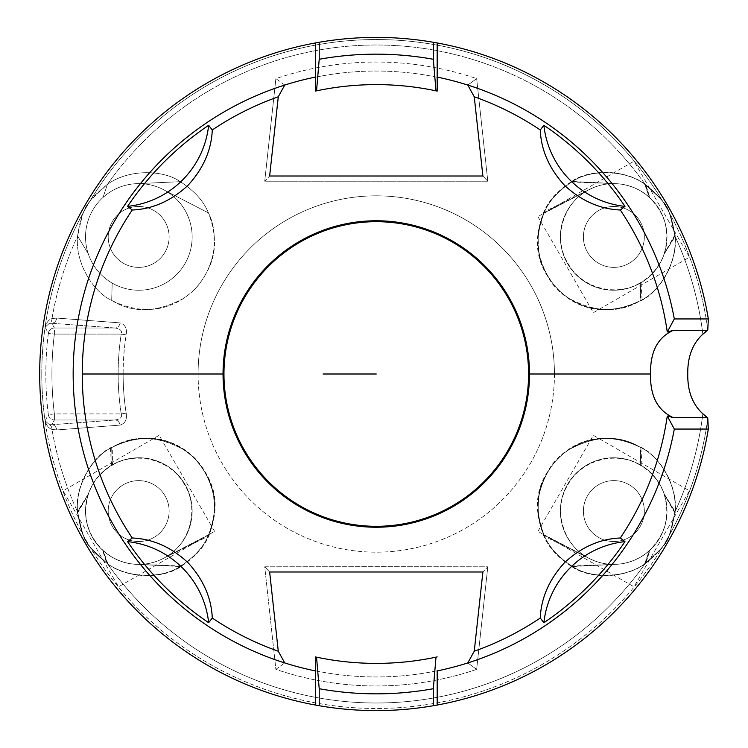 <?xml version="1.0" encoding="UTF-8"?>
<svg xmlns="http://www.w3.org/2000/svg" width="748" height="748" viewBox="0 0 748 748"><rect width="100%" height="100%" fill="white"/><g stroke="black" fill="none" stroke-linecap="round" stroke-linejoin="round"><path stroke-width="0.56" stroke-dasharray="3.74 2.81" d="M554.446 374A178.174 178.174 0 0 1 376.263 552.174A178.174 178.174 0 0 1 198.089 374A178.174 178.174 0 0 1 376.263 195.826A178.174 178.174 0 0 1 554.446 374A178.174 178.174 0 0 1 376.263 552.174A178.174 178.174 0 0 1 198.089 374L123.121 374A253.142 253.142 0 0 0 126.169 413.139C127.282 419.366 125.253 423.359 120.082 425.107L56.745 429.941L51.977 429.408A328.989 328.989 0 0 0 77.596 511.95C74.856 484.863 93.584 455.803 111.686 447.613C132.807 434.644 156.631 435.243 183.138 449.398C199.024 459.721 209.169 475.186 213.573 495.793C215.452 511.539 213.75 524.638 208.468 535.082C203.662 546.919 194.256 557.344 180.221 566.33C164.364 577.765 129.834 579.728 107.46 563.683A328.989 328.989 0 0 0 645.075 563.683C622.701 579.728 588.171 577.765 572.314 566.33C558.279 557.344 548.864 546.919 544.067 535.082C538.784 524.638 537.083 511.539 538.962 495.793C543.366 475.186 553.511 459.721 569.396 449.398C595.904 435.243 619.727 434.644 640.849 447.613C658.951 455.803 677.669 484.863 674.939 511.95A328.989 328.989 0 0 0 702.84 413.794A328.989 328.989 0 0 1 674.939 511.95C672.63 526.957 669.759 536.494 666.328 540.552C669.759 536.494 672.63 526.957 674.939 511.95C677.669 484.863 658.951 455.803 640.849 447.613C619.727 434.644 595.904 435.243 569.396 449.398C554.259 459.066 544.235 473.858 539.327 493.764C536.914 510.454 538.495 524.226 544.067 535.082C548.864 546.919 558.279 557.344 572.314 566.33C588.171 577.765 622.701 579.728 645.075 563.683A328.989 328.989 0 0 1 107.46 563.683C95.613 554.184 88.788 546.919 86.964 541.879C88.788 546.919 95.613 554.184 107.46 563.683L103.028 550.556A53.304 53.304 0 0 0 182.886 541.113A53.304 53.304 0 0 0 162.522 463.321A53.304 53.304 0 0 0 103.028 550.556A53.304 53.304 0 0 0 185.008 484.424A53.304 53.304 0 0 0 88.273 494.204A53.304 53.304 0 0 1 162.522 463.321A53.304 53.304 0 0 1 182.886 541.113A53.304 53.304 0 0 1 88.273 494.204A53.304 53.304 0 0 0 103.028 550.556L107.46 563.683L103.028 550.556A53.304 53.304 0 0 0 185.008 484.424A53.304 53.304 0 0 0 88.273 494.204A53.304 53.304 0 0 0 103.028 550.556A53.304 53.304 0 0 1 88.273 494.204L77.596 511.95A328.989 328.989 0 0 1 51.977 429.408C48.901 428.511 46.6 425.659 45.076 420.862A334.487 334.487 0 0 0 665.935 541.243L665.935 541.243A334.487 334.487 0 0 1 45.086 327.147L49.349 323.379L51.827 323.276A6.096 4.984 -85.7 0 0 56.745 318.059L120.082 322.893C125.253 324.651 127.282 328.634 126.169 334.861A253.142 253.142 0 0 0 123.121 374L198.089 374A178.174 178.174 0 0 1 376.263 195.826A178.174 178.174 0 0 1 554.446 374L687.749 374L554.446 374M476.654 669.366A311.963 311.963 0 0 1 275.881 669.366L264.727 566.788L382.378 566.694L487.799 566.788L476.654 669.366A311.963 311.963 0 0 1 275.881 669.366L284.745 662.943L275.881 669.366L264.727 566.788L382.378 566.694L487.799 566.788L482.89 571.996L487.799 566.788L476.654 669.366L467.781 662.943L476.654 669.366M315.347 670.909A303.09 303.09 0 0 0 315.478 670.937L315.347 670.769A302.959 302.959 0 0 0 437.187 670.769L437.056 670.937A303.09 303.09 0 0 0 437.187 670.909A303.09 303.09 0 0 1 437.056 670.937L437.187 670.769A302.959 302.959 0 0 1 315.347 670.769L315.478 705.065A336.6 336.6 0 0 1 315.347 705.037A336.6 336.6 0 0 0 315.478 705.065A336.6 336.6 0 0 0 437.056 705.065L437.056 670.937L437.056 705.065A336.6 336.6 0 0 0 437.187 705.037A336.6 336.6 0 0 1 437.056 705.065A336.6 336.6 0 0 1 315.478 705.065L315.478 670.937A303.09 303.09 0 0 1 315.347 670.909M284.745 85.057L275.881 78.633A311.963 311.963 0 0 1 476.654 78.633L467.781 85.057L476.654 78.633L487.799 181.212L264.727 181.212L269.645 176.004L264.727 181.212L275.881 78.633L264.727 181.212L487.799 181.212L476.654 78.633A311.963 311.963 0 0 0 275.881 78.633L284.745 85.057M437.187 77.091A303.09 303.09 0 0 0 437.056 77.063L437.187 77.231A302.959 302.959 0 0 0 315.347 77.231L315.478 77.063A303.09 303.09 0 0 0 315.347 77.091A303.09 303.09 0 0 1 315.478 77.063L315.347 77.231A302.959 302.959 0 0 1 437.187 77.231L437.056 42.935A336.6 336.6 0 0 1 437.187 42.963A336.6 336.6 0 0 0 437.056 42.935A336.6 336.6 0 0 0 315.478 42.935L315.478 77.063L315.478 42.935A336.6 336.6 0 0 0 315.347 42.963A336.6 336.6 0 0 1 315.478 42.935A336.6 336.6 0 0 1 437.056 42.935L437.056 77.063A303.09 303.09 0 0 1 437.187 77.091M702.84 334.206A328.989 328.989 0 0 0 674.939 236.05C677.669 263.137 658.951 292.197 640.849 300.387C619.727 313.356 595.904 312.757 569.396 298.602C553.511 288.279 543.366 272.814 538.962 252.207C537.083 236.462 538.784 223.362 544.067 212.918C548.864 201.081 558.279 190.656 572.314 181.671C588.171 170.235 622.701 168.272 645.075 184.317A328.989 328.989 0 0 0 107.46 184.317C129.834 168.272 164.364 170.235 180.221 181.671C194.256 190.656 203.662 201.081 208.468 212.918C213.75 223.362 215.452 236.462 213.573 252.207C209.169 272.814 199.024 288.279 183.138 298.602C156.631 312.757 132.807 313.356 111.686 300.387C93.584 292.197 74.856 263.137 77.596 236.05A328.989 328.989 0 0 0 51.977 318.592L56.745 318.059L51.977 318.592A6.096 4.778 72.1 0 1 49.349 323.379L51.827 323.276L54.389 328.007A6.096 6.078 -28.7 0 0 48.349 333.337L45.076 327.147L49.349 323.379A6.096 4.778 -107.9 0 0 51.977 318.592C48.901 319.49 46.6 322.341 45.076 327.147C46.6 322.341 48.901 319.49 51.977 318.592A328.989 328.989 0 0 1 77.596 236.05C79.877 221.137 82.719 211.656 86.114 207.607C82.719 211.656 79.877 221.137 77.596 236.05C74.856 263.137 93.584 292.197 111.686 300.387C132.807 313.356 156.631 312.757 183.138 298.602C198.267 288.934 208.29 274.142 213.208 254.236C215.62 237.546 214.04 223.774 208.468 212.918C203.662 201.081 194.256 190.656 180.221 181.671C164.364 170.235 129.834 168.272 107.46 184.317A328.989 328.989 0 0 1 645.075 184.317C656.912 193.816 663.747 201.081 665.57 206.121C663.747 201.081 656.912 193.816 645.075 184.317L649.507 197.444A53.304 53.304 0 0 0 567.526 263.577A53.304 53.304 0 0 0 640.344 283.09A53.304 53.304 0 0 1 561.935 249.682A53.304 53.304 0 0 1 615.828 183.662A53.304 53.304 0 0 1 664.261 253.796A53.304 53.304 0 0 0 587.04 190.759A53.304 53.304 0 0 0 567.526 263.577A53.304 53.304 0 0 0 664.261 253.796A53.304 53.304 0 0 0 649.507 197.444A53.304 53.304 0 0 1 664.261 253.796A53.304 53.304 0 0 0 615.828 183.662A53.304 53.304 0 0 0 561.935 249.682A53.304 53.304 0 0 0 664.261 253.796A53.304 53.304 0 0 1 640.344 283.09A53.304 53.304 0 0 0 664.261 253.796L674.939 236.05A328.989 328.989 0 0 1 702.84 334.206M482.89 176.004L487.799 181.212L482.89 176.004M86.964 206.121C88.788 201.081 95.613 193.816 107.46 184.317L103.028 197.444A53.304 53.304 0 0 0 110.928 282.333A53.304 53.304 0 0 0 190.244 251.057A53.304 53.304 0 0 0 103.028 197.444A53.304 53.304 0 0 0 112.191 283.09A53.304 53.304 0 0 0 185.008 263.577A53.304 53.304 0 0 0 138.071 183.625A53.304 53.304 0 0 1 190.244 251.057A53.304 53.304 0 0 1 110.928 282.333A53.304 53.304 0 0 1 138.071 183.625A53.304 53.304 0 0 0 103.028 197.444A53.304 53.304 0 0 1 138.071 183.625L180.221 181.671L138.071 183.625A53.304 53.304 0 0 1 165.495 190.759L208.468 212.918L165.495 190.759A53.304 53.304 0 0 1 185.008 263.577A53.304 53.304 0 0 1 112.191 283.09L111.686 300.387L112.191 283.09A53.304 53.304 0 0 1 88.273 253.796L77.596 236.05L88.273 253.796A53.304 53.304 0 0 1 103.028 197.444L107.46 184.317C95.613 193.816 88.788 201.081 86.964 206.121M665.944 206.775A334.487 334.487 0 0 0 45.086 327.147A334.487 334.487 0 0 1 707.795 329.634A334.487 334.487 0 0 0 665.944 206.775M664.261 253.796L674.939 236.05C677.669 263.137 658.951 292.197 640.849 300.387C595.801 322.846 564.244 298.48 552.576 283.23C540.869 266.251 531.323 247.008 544.067 212.918C548.864 201.081 558.279 190.656 572.314 181.671C588.171 170.235 622.701 168.272 645.075 184.317C669.778 207.233 667.506 203.456 674.939 236.05C672.658 221.137 669.815 211.656 666.421 207.607C669.815 211.656 672.658 221.137 674.939 236.05L664.261 253.796A53.304 53.304 0 0 1 640.344 283.09L640.849 300.387L640.344 283.09A53.304 53.304 0 0 1 567.526 263.577A53.304 53.304 0 0 1 587.04 190.759L544.067 212.918L587.04 190.759A53.304 53.304 0 0 1 614.463 183.625L572.314 181.671L614.463 183.625A53.304 53.304 0 0 1 649.507 197.444A53.304 53.304 0 0 0 567.526 263.577A53.304 53.304 0 0 0 640.344 283.09L640.849 300.387C619.727 313.356 595.904 312.757 569.396 298.602C554.268 288.934 544.235 274.142 539.327 254.236C536.914 237.546 538.495 223.774 544.067 212.918C548.864 201.081 558.279 190.656 572.314 181.671C588.171 170.235 622.701 168.272 645.075 184.317C669.778 207.233 667.506 203.456 674.939 236.05C677.669 263.137 658.951 292.197 640.849 300.387C595.801 322.846 564.244 298.48 552.576 283.23C540.869 266.251 531.323 247.008 544.067 212.918L587.04 190.759L544.067 212.918C548.864 201.081 558.279 190.656 572.314 181.671L614.463 183.625L572.314 181.671C588.171 170.235 622.701 168.272 645.075 184.317L649.507 197.444L645.075 184.317C669.778 207.233 667.506 203.456 674.939 236.05L664.261 253.796A53.304 53.304 0 0 0 649.507 197.444A53.304 53.304 0 0 1 664.261 253.796L674.939 236.05C677.669 263.137 658.951 292.197 640.849 300.387L640.344 283.09A53.304 53.304 0 0 0 664.261 253.796A53.304 53.304 0 0 1 567.526 263.577A53.304 53.304 0 0 1 587.04 190.759A53.304 53.304 0 0 0 567.526 263.577A53.304 53.304 0 0 0 640.344 283.09L640.849 300.387C595.801 322.846 564.244 298.48 552.576 283.23C540.869 266.251 531.323 247.008 544.067 212.918L587.04 190.759A53.304 53.304 0 0 1 649.507 197.444A53.304 53.304 0 0 0 587.04 190.759A53.304 53.304 0 0 1 614.463 183.625L572.314 181.671C588.171 170.235 622.701 168.272 645.075 184.317L649.507 197.444A53.304 53.304 0 0 1 640.344 283.09A53.304 53.304 0 0 0 614.463 183.625M665.982 541.169A334.487 334.487 0 0 0 707.795 418.366A334.487 334.487 0 0 1 665.982 541.169M665.552 541.898C663.738 546.928 656.903 554.193 645.075 563.683L649.507 550.556A53.304 53.304 0 0 0 641.606 465.667A53.304 53.304 0 0 0 562.29 496.943A53.304 53.304 0 0 0 649.507 550.556A53.304 53.304 0 0 0 640.344 464.91A53.304 53.304 0 0 0 567.526 484.424A53.304 53.304 0 0 0 614.463 564.375A53.304 53.304 0 0 1 562.29 496.943A53.304 53.304 0 0 1 641.606 465.667A53.304 53.304 0 0 1 614.463 564.375A53.304 53.304 0 0 0 649.507 550.556A53.304 53.304 0 0 1 614.463 564.375L572.314 566.33L614.463 564.375A53.304 53.304 0 0 1 587.04 557.241L544.067 535.082L587.04 557.241A53.304 53.304 0 0 1 567.526 484.424A53.304 53.304 0 0 1 640.344 464.91L640.849 447.613L640.344 464.91A53.304 53.304 0 0 1 664.261 494.204L674.939 511.95L664.261 494.204A53.304 53.304 0 0 1 649.507 550.556L645.075 563.683C656.903 554.193 663.738 546.928 665.552 541.898M88.273 494.204L77.596 511.95C74.856 484.863 93.584 455.803 111.686 447.613C156.725 425.154 188.281 449.52 199.959 464.77C211.665 481.749 221.212 500.992 208.468 535.082C203.662 546.919 194.256 557.344 180.221 566.33C164.364 577.765 129.834 579.728 107.46 563.683C82.757 540.767 85.029 544.544 77.596 511.95C79.877 526.863 82.719 536.344 86.114 540.393C82.719 536.344 79.877 526.863 77.596 511.95L88.273 494.204A53.304 53.304 0 0 1 112.191 464.91L111.686 447.613L112.191 464.91A53.304 53.304 0 0 1 185.008 484.424A53.304 53.304 0 0 1 165.495 557.241L208.468 535.082L165.495 557.241A53.304 53.304 0 0 1 138.071 564.375L180.221 566.33L138.071 564.375A53.304 53.304 0 0 1 103.028 550.556A53.304 53.304 0 0 0 185.008 484.424A53.304 53.304 0 0 0 112.191 464.91L111.686 447.613C132.807 434.644 156.631 435.243 183.138 449.398C198.267 459.066 208.29 473.858 213.208 493.764C215.62 510.454 214.04 524.226 208.468 535.082C203.662 546.919 194.256 557.344 180.221 566.33C164.364 577.765 129.834 579.728 107.46 563.683C82.757 540.767 85.029 544.544 77.596 511.95C74.856 484.863 93.584 455.803 111.686 447.613C156.725 425.154 188.281 449.52 199.959 464.77C211.665 481.749 221.212 500.992 208.468 535.082L165.495 557.241L208.468 535.082C203.662 546.919 194.256 557.344 180.221 566.33L138.071 564.375L180.221 566.33C164.364 577.765 129.834 579.728 107.46 563.683L103.028 550.556L107.46 563.683C82.757 540.767 85.029 544.544 77.596 511.95L88.273 494.204A53.304 53.304 0 0 0 103.028 550.556A53.304 53.304 0 0 1 88.273 494.204L77.596 511.95C74.856 484.863 93.584 455.803 111.686 447.613L112.191 464.91A53.304 53.304 0 0 0 88.273 494.204A53.304 53.304 0 0 1 185.008 484.424A53.304 53.304 0 0 1 165.495 557.241A53.304 53.304 0 0 0 185.008 484.424A53.304 53.304 0 0 0 112.191 464.91L111.686 447.613C156.725 425.154 188.281 449.52 199.959 464.77C211.665 481.749 221.212 500.992 208.468 535.082L165.495 557.241A53.304 53.304 0 0 1 103.028 550.556A53.304 53.304 0 0 0 165.495 557.241A53.304 53.304 0 0 1 138.071 564.375L180.221 566.33C164.364 577.765 129.834 579.728 107.46 563.683L103.028 550.556A53.304 53.304 0 0 1 112.191 464.91A53.304 53.304 0 0 0 138.071 564.375M138.67 206.457A30.462 30.462 0 0 1 169.132 236.92A30.462 30.462 0 0 1 138.67 267.382A30.462 30.462 0 0 1 108.208 236.92A30.462 30.462 0 0 1 138.67 206.457A30.462 30.462 0 0 0 108.208 236.92A30.462 30.462 0 0 0 138.67 267.382A30.462 30.462 0 0 0 169.132 236.92A30.462 30.462 0 0 0 138.67 206.457A30.462 30.462 0 0 1 169.132 236.92A30.462 30.462 0 0 1 138.67 267.382A30.462 30.462 0 0 0 169.132 236.92A30.462 30.462 0 0 0 138.67 206.457A30.462 30.462 0 0 0 108.208 236.92A30.462 30.462 0 0 0 138.67 267.382A30.462 30.462 0 0 1 108.208 236.92A30.462 30.462 0 0 1 138.67 206.457M138.67 480.618A30.462 30.462 0 0 1 169.132 511.08A30.462 30.462 0 0 1 138.67 541.543A30.462 30.462 0 0 1 108.208 511.08A30.462 30.462 0 0 1 138.67 480.618A30.462 30.462 0 0 0 108.208 511.08A30.462 30.462 0 0 0 138.67 541.543A30.462 30.462 0 0 0 169.132 511.08A30.462 30.462 0 0 0 138.67 480.618A30.462 30.462 0 0 1 169.132 511.08A30.462 30.462 0 0 1 138.67 541.543A30.462 30.462 0 0 0 169.132 511.08A30.462 30.462 0 0 0 138.67 480.618A30.462 30.462 0 0 0 108.208 511.08A30.462 30.462 0 0 0 138.67 541.543A30.462 30.462 0 0 1 108.208 511.08A30.462 30.462 0 0 1 138.67 480.618M613.865 206.457A30.462 30.462 0 0 1 644.327 236.92A30.462 30.462 0 0 1 613.865 267.382A30.462 30.462 0 0 1 583.403 236.92A30.462 30.462 0 0 1 613.865 206.457A30.462 30.462 0 0 0 583.403 236.92A30.462 30.462 0 0 0 613.865 267.382A30.462 30.462 0 0 0 644.327 236.92A30.462 30.462 0 0 0 613.865 206.457A30.462 30.462 0 0 1 644.327 236.92A30.462 30.462 0 0 1 613.865 267.382A30.462 30.462 0 0 0 644.327 236.92A30.462 30.462 0 0 0 613.865 206.457A30.462 30.462 0 0 0 583.403 236.92A30.462 30.462 0 0 0 613.865 267.382A30.462 30.462 0 0 1 583.403 236.92A30.462 30.462 0 0 1 613.865 206.457M613.865 480.618A30.462 30.462 0 0 1 644.327 511.08A30.462 30.462 0 0 1 613.865 541.543A30.462 30.462 0 0 1 583.403 511.08A30.462 30.462 0 0 1 613.865 480.618A30.462 30.462 0 0 1 644.327 511.08A30.462 30.462 0 0 1 613.865 541.543A30.462 30.462 0 0 0 644.327 511.08A30.462 30.462 0 0 0 613.865 480.618A30.462 30.462 0 0 0 583.403 511.08A30.462 30.462 0 0 0 613.865 541.543A30.462 30.462 0 0 1 583.403 511.08A30.462 30.462 0 0 1 613.865 480.618A30.462 30.462 0 0 0 583.403 511.08A30.462 30.462 0 0 0 613.865 541.543A30.462 30.462 0 0 0 644.327 511.08A30.462 30.462 0 0 0 613.865 480.618M315.347 91.097A289.382 289.382 0 0 1 437.187 91.097A289.382 289.382 0 0 0 315.347 91.097M437.187 656.903A289.382 289.382 0 0 1 315.347 656.903A289.382 289.382 0 0 0 437.187 656.903M45.076 420.862L48.349 414.663A330.429 330.429 0 0 1 48.349 333.337L45.076 327.147A334.487 334.487 0 0 0 45.086 420.853L48.349 414.663A6.096 6.078 -151.3 0 0 54.389 419.993L51.827 424.724L49.349 424.621L45.076 420.862C46.6 425.659 48.901 428.511 51.977 429.408L56.745 429.941L120.082 425.107A6.096 4.974 -94.3 0 0 115.192 419.993L51.827 424.724L54.389 419.993L115.192 419.993L51.827 424.724A6.096 4.984 85.7 0 1 56.745 429.941A6.096 4.984 -94.3 0 0 51.827 424.724L49.349 424.621A6.096 4.778 107.9 0 1 51.977 429.408A6.096 4.778 -72.1 0 0 49.349 424.621L45.076 420.862M121.241 413.915C122.363 417.085 120.353 419.114 115.192 419.993A6.096 4.974 85.7 0 1 120.082 425.107C125.253 423.359 127.282 419.366 126.169 413.139L121.241 413.915L54.389 413.915L54.389 419.993L115.192 419.993C120.353 419.114 122.363 417.085 121.241 413.915L54.389 413.915A324.342 324.342 0 0 1 54.389 334.085L121.241 334.085A258.135 258.135 0 0 0 121.241 413.915A258.135 258.135 0 0 1 121.241 334.085L126.169 334.861A253.142 253.142 0 0 0 126.169 413.139L121.241 413.915M121.241 334.085L126.169 334.861C127.282 328.634 125.253 324.651 120.082 322.893A6.096 4.974 94.3 0 1 115.192 328.007C120.353 328.886 122.373 330.915 121.241 334.085C122.373 330.915 120.353 328.886 115.192 328.007L54.389 328.007L54.389 334.085L121.241 334.085M51.827 323.276L115.192 328.007L54.389 328.007L51.827 323.276L115.192 328.007A6.096 4.974 -85.7 0 0 120.082 322.893L56.745 318.059A6.096 4.984 94.3 0 1 51.827 323.276M54.389 334.085L54.389 328.007A6.096 6.078 -28.7 0 0 48.349 333.337L54.389 334.085L48.349 333.337A330.429 330.429 0 0 0 48.349 414.663L54.389 413.915A324.342 324.342 0 0 1 54.389 334.085M54.389 413.915L48.349 414.663A6.096 6.078 -151.3 0 0 54.389 419.993L54.389 413.915M269.645 571.996L264.727 566.788L269.645 571.996M112.191 283.09A53.304 53.304 0 0 0 185.008 263.577A53.304 53.304 0 0 0 103.028 197.444A53.304 53.304 0 0 0 112.191 283.09L111.686 300.387C156.725 322.846 188.281 298.48 199.959 283.23C211.665 266.251 221.212 247.008 208.468 212.918L165.495 190.759A53.304 53.304 0 0 1 185.008 263.577A53.304 53.304 0 0 1 88.273 253.796L77.596 236.05C74.856 263.137 93.584 292.197 111.686 300.387L112.191 283.09M88.273 253.796A53.304 53.304 0 0 1 103.028 197.444L107.46 184.317C82.757 207.233 85.029 203.456 77.596 236.05L88.273 253.796M103.028 197.444A53.304 53.304 0 0 1 138.071 183.625L180.221 181.671C164.364 170.235 129.834 168.272 107.46 184.317L103.028 197.444M138.071 183.625A53.304 53.304 0 0 1 165.495 190.759L208.468 212.918C203.662 201.081 194.256 190.656 180.221 181.671L138.071 183.625M537.934 531.351L593.37 435.327L689.432 490.791L633.995 586.815L537.934 531.351M640.344 464.91A53.304 53.304 0 0 0 567.526 484.424A53.304 53.304 0 0 0 649.507 550.556A53.304 53.304 0 0 0 640.344 464.91L640.849 447.613C595.801 425.154 564.244 449.52 552.576 464.77C540.869 481.749 531.323 500.992 544.067 535.082L587.04 557.241A53.304 53.304 0 0 1 567.526 484.424A53.304 53.304 0 0 1 664.261 494.204L674.939 511.95C677.669 484.863 658.951 455.803 640.849 447.613L640.344 464.91A53.304 53.304 0 0 0 567.526 484.424A53.304 53.304 0 0 0 587.04 557.241L544.067 535.082C548.864 546.919 558.279 557.344 572.314 566.33C588.171 577.765 622.701 579.728 645.075 563.683C669.778 540.767 667.506 544.544 674.939 511.95L664.261 494.204A53.304 53.304 0 0 1 649.507 550.556L645.075 563.683L649.507 550.556A53.304 53.304 0 0 1 614.463 564.375L572.314 566.33L614.463 564.375A53.304 53.304 0 0 1 587.04 557.241A53.304 53.304 0 0 0 614.463 564.375A53.304 53.304 0 0 1 567.526 484.424A53.304 53.304 0 0 1 664.261 494.204A53.304 53.304 0 0 1 649.507 550.556A53.304 53.304 0 0 0 640.344 464.91A53.304 53.304 0 0 0 567.526 484.424A53.304 53.304 0 0 0 587.04 557.241L544.067 535.082C548.864 546.919 558.279 557.344 572.314 566.33C588.171 577.765 622.701 579.728 645.075 563.683C669.778 540.767 667.506 544.544 674.939 511.95C677.669 484.863 658.951 455.803 640.849 447.613C595.801 425.154 564.244 449.52 552.576 464.77C540.869 481.749 531.323 500.992 544.067 535.082C548.864 546.919 558.279 557.344 572.314 566.33L614.463 564.375A53.304 53.304 0 0 0 649.507 550.556L645.075 563.683L649.507 550.556A53.304 53.304 0 0 1 614.463 564.375A53.304 53.304 0 0 0 664.261 494.204L674.939 511.95L664.261 494.204A53.304 53.304 0 0 0 640.344 464.91L640.849 447.613C595.801 425.154 564.244 449.52 552.576 464.77C540.869 481.749 531.323 500.992 544.067 535.082M642.102 448.005L641.045 465.677C617.446 450.623 582.421 459.029 568.33 483.956C552.454 508.78 562.636 545.329 588.957 558.26L543.833 536.007C530.304 500.851 540.542 481.385 552.267 464.396C563.889 449.211 596.259 424.088 642.102 448.005M675.07 513.296L664.233 494.409C659.773 481.703 651.704 471.923 640.008 465.069L640.297 446.949C659.1 454.934 678.53 485.957 675.07 513.296M644.458 564.291L649.329 550.537C665.626 534.465 670.489 515.447 663.915 493.493L675.201 511.669C667.44 545.414 670.096 540.729 644.458 564.291M570.911 566.04L614.931 564.347C628.488 563.805 640.185 558.999 650.012 549.911L645.776 563.403C623.449 580.083 586.9 578.307 570.911 566.04M543.029 534.222L587.582 557.503C596.315 562.384 605.637 564.656 615.557 564.329L571.846 566.591C557.344 557.251 547.732 546.461 543.029 534.222M537.934 216.649L593.37 312.673L689.432 257.209L633.995 161.185L537.934 216.649M642.102 299.995L641.045 282.323C617.446 297.377 582.421 288.971 568.33 264.044C552.454 239.22 562.636 202.671 588.957 189.74L543.833 211.993C530.304 247.149 540.542 266.615 552.267 283.604C563.889 298.789 596.259 323.912 642.102 299.995M543.029 213.778L587.582 190.497C596.315 185.616 605.637 183.344 615.557 183.671L571.846 181.409C557.344 190.749 547.732 201.539 543.029 213.778M570.911 181.96L614.931 183.653C628.488 184.195 640.185 189.001 650.012 198.089L645.776 184.597C623.449 167.917 586.9 169.693 570.911 181.96M644.458 183.709L649.329 197.463C665.626 213.535 670.489 232.553 663.915 254.507L675.201 236.331C667.44 202.586 670.096 207.271 644.458 183.709M675.07 234.704L664.233 253.591C659.773 266.297 651.704 276.077 640.008 282.931L640.297 301.051C659.1 293.066 678.53 262.043 675.07 234.704M214.601 531.351L159.165 435.327L63.103 490.791L118.539 586.815L214.601 531.351M110.433 448.005L111.489 465.677C135.079 450.623 170.114 459.029 184.195 483.956C200.081 508.78 189.899 545.329 163.569 558.26L208.701 536.007C222.231 500.851 211.993 481.385 200.268 464.396C188.646 449.211 156.276 424.088 110.433 448.005M209.496 534.222L164.953 557.503C156.22 562.384 146.898 564.656 136.978 564.329L180.689 566.591C195.191 557.251 204.793 546.461 209.496 534.222M181.624 566.04L137.604 564.347C124.046 563.805 112.35 558.999 102.523 549.911L106.758 563.403C129.086 580.083 165.635 578.307 181.624 566.04M108.077 564.291L103.205 550.537C86.908 534.465 82.037 515.447 88.61 493.493L77.334 511.669C85.085 545.414 82.43 540.729 108.077 564.291M77.465 513.296L88.301 494.409C92.761 481.703 100.83 471.923 112.518 465.069L112.237 446.949C93.435 454.934 74.005 485.957 77.465 513.296M572.314 566.33L614.463 564.375L572.314 566.33C588.171 577.765 622.701 579.728 645.075 563.683C669.778 540.767 667.506 544.544 674.939 511.95C677.669 484.863 658.951 455.803 640.849 447.613M674.939 511.95L664.261 494.204M645.075 563.683L649.507 550.556M614.463 564.375A53.304 53.304 0 0 1 587.04 557.241M674.939 236.05C677.669 263.137 658.951 292.197 640.849 300.387L640.344 283.09A53.304 53.304 0 0 1 567.526 263.577A53.304 53.304 0 0 1 587.04 190.759L544.067 212.918L587.04 190.759M544.067 212.918C548.864 201.081 558.279 190.656 572.314 181.671M649.507 197.444L645.075 184.317M640.849 300.387L640.344 283.09M77.596 511.95C74.856 484.863 93.584 455.803 111.686 447.613L112.191 464.91A53.304 53.304 0 0 1 185.008 484.424A53.304 53.304 0 0 1 165.495 557.241L208.468 535.082L165.495 557.241M208.468 535.082C203.662 546.919 194.256 557.344 180.221 566.33M103.028 550.556L107.46 563.683M111.686 447.613L112.191 464.91"/><path stroke-width="1.12" d="M529.49 374A153.228 153.228 0 0 1 376.263 527.228A153.228 153.228 0 0 1 223.044 374L82.243 374A294.02 294.02 0 0 0 132.228 537.99C152.48 538.859 171.012 547.022 187.823 562.477C203.269 579.317 211.422 597.839 212.282 618.044A294.02 294.02 0 0 0 278.284 651.218L269.645 571.996L482.89 571.996L474.251 651.218A294.02 294.02 0 0 0 540.252 618.044C541.122 597.783 549.284 579.251 564.74 562.44C581.579 546.994 600.102 538.841 620.307 537.99A294.02 294.02 0 0 0 667.272 416.028L672.948 417.496C657.464 410.203 650.003 395.711 650.564 374L528.574 374A152.312 152.312 0 0 1 376.263 526.312A152.312 152.312 0 0 1 223.961 374L223.044 374A153.228 153.228 0 0 0 376.263 527.228A153.228 153.228 0 0 0 529.49 374A153.228 153.228 0 0 0 376.263 220.772A153.228 153.228 0 0 0 223.044 374L223.961 374A152.312 152.312 0 0 1 376.263 221.689A152.312 152.312 0 0 1 528.574 374L650.564 374C650.003 395.711 657.464 410.203 672.948 417.496L707.327 417.496L708.337 429.053A336.6 336.6 0 0 1 437.187 705.037A336.6 336.6 0 0 0 708.337 429.053L674.313 429.053L667.272 416.028A294.02 294.02 0 0 1 620.307 537.99L624.973 541.617A299.911 299.911 0 0 1 543.88 622.701L540.252 618.044A294.02 294.02 0 0 1 474.251 651.218L467.781 662.943A303.09 303.09 0 0 0 674.313 429.053L708.337 429.053L707.795 418.366L702.84 413.794C692.545 404.416 687.515 391.148 687.749 374C687.524 356.852 692.555 343.584 702.84 334.206L707.327 330.504L672.948 330.504C657.548 337.61 650.087 352.112 650.564 374C650.087 352.112 657.548 337.61 672.948 330.504L667.272 331.972L674.313 318.947A303.09 303.09 0 0 0 437.187 77.091L437.187 42.963A336.6 336.6 0 0 1 708.337 318.947L674.313 318.947A303.09 303.09 0 0 0 467.781 85.057L474.251 96.782A294.02 294.02 0 0 1 540.252 129.956L543.88 125.299A299.911 299.911 0 0 1 624.973 206.383L620.307 210.01A294.02 294.02 0 0 1 667.272 331.972A294.02 294.02 0 0 0 620.307 210.01C600.055 209.141 581.514 200.978 564.703 185.523C549.256 168.683 541.113 150.161 540.252 129.956A294.02 294.02 0 0 0 474.251 96.782L482.89 176.004L269.645 176.004L278.284 96.782L284.745 85.057A303.09 303.09 0 0 0 315.347 670.909L315.347 705.037A336.6 336.6 0 0 1 315.347 42.963A336.6 336.6 0 0 0 315.347 705.037L319.209 705.729L319.209 688.712A319.845 319.845 0 0 0 433.326 688.712L433.326 705.729A336.6 336.6 0 0 1 319.209 705.729L319.209 688.712A319.845 319.845 0 0 0 433.326 688.712L435.991 657.155A289.382 289.382 0 0 1 316.544 657.155L319.209 688.712L316.544 657.155L315.347 656.903L315.347 670.909L315.347 656.903L316.544 657.155A289.382 289.382 0 0 0 435.991 657.155L437.187 656.903L435.991 657.155L433.326 688.712L433.326 705.729L437.187 705.037L437.187 670.909A303.09 303.09 0 0 0 674.313 429.053L667.272 416.028L672.948 417.496L707.327 417.496L702.84 413.794C692.545 404.416 687.515 391.148 687.749 374C687.524 356.852 692.555 343.584 702.84 334.206L707.795 329.634L708.337 318.947A336.6 336.6 0 0 0 437.187 42.963L433.326 42.271A336.6 336.6 0 0 0 319.209 42.271L315.347 42.963L315.347 77.091A303.09 303.09 0 0 0 284.745 662.943L278.284 651.218A294.02 294.02 0 0 1 212.282 618.044L208.655 622.701A299.911 299.911 0 0 1 127.562 541.617L132.228 537.99A294.02 294.02 0 0 1 132.228 210.01L127.562 206.383A299.911 299.911 0 0 1 208.655 125.299L212.282 129.956A294.02 294.02 0 0 1 278.284 96.782A294.02 294.02 0 0 0 212.282 129.956C211.413 150.217 203.25 168.749 187.795 185.56C170.955 201.006 152.433 209.16 132.228 210.01A294.02 294.02 0 0 0 82.243 374L223.044 374A153.228 153.228 0 0 1 376.263 220.772A153.228 153.228 0 0 1 529.49 374M528.574 374A152.312 152.312 0 0 0 376.263 221.689A152.312 152.312 0 0 0 223.961 374A152.312 152.312 0 0 0 376.263 526.312A152.312 152.312 0 0 0 528.574 374M482.89 571.996L474.251 651.218L467.781 662.943A303.09 303.09 0 0 1 437.187 670.909L437.187 705.037L433.326 705.729A336.6 336.6 0 0 1 319.209 705.729L315.347 705.037L315.347 670.909A303.09 303.09 0 0 1 284.745 662.943L278.284 651.218L269.645 571.996L482.89 571.996M315.347 77.091A303.09 303.09 0 0 0 284.745 85.057L278.284 96.782L269.645 176.004L482.89 176.004L474.251 96.782L467.781 85.057A303.09 303.09 0 0 0 437.187 77.091L437.187 42.963L433.326 42.271L433.326 59.288L435.991 90.845L437.187 91.097L437.187 77.231L437.187 91.097L435.991 90.845A289.382 289.382 0 0 0 316.544 90.845L319.209 59.288L319.209 42.271L315.347 42.963L315.347 77.091M212.282 129.956C211.413 150.217 203.25 168.749 187.795 185.56C170.955 201.006 152.433 209.16 132.228 210.01L127.562 206.383A91.387 91.387 0 0 0 208.655 125.299L212.282 129.956M543.88 622.701A299.911 299.911 0 0 0 624.973 541.617A91.387 91.387 0 0 0 543.88 622.701L540.252 618.044C541.122 597.783 549.284 579.251 564.74 562.44C581.579 546.994 600.102 538.841 620.307 537.99L624.973 541.617A91.387 91.387 0 0 0 543.88 622.701M543.88 125.299A91.387 91.387 0 0 0 624.973 206.383A299.911 299.911 0 0 0 543.88 125.299A91.387 91.387 0 0 0 624.973 206.383L620.307 210.01C600.055 209.141 581.514 200.978 564.703 185.523C549.256 168.683 541.113 150.161 540.252 129.956L543.88 125.299M127.562 541.617A299.911 299.911 0 0 0 208.655 622.701A91.387 91.387 0 0 0 127.562 541.617L132.228 537.99C152.48 538.859 171.012 547.022 187.823 562.477C203.269 579.317 211.422 597.839 212.282 618.044L208.655 622.701A91.387 91.387 0 0 0 127.562 541.617M127.562 206.383A91.387 91.387 0 0 0 208.655 125.299A299.911 299.911 0 0 0 127.562 206.383M674.313 318.947L708.337 318.947L707.795 329.634L707.327 330.504L672.948 330.504L667.272 331.972L674.313 318.947M315.347 77.231L315.347 91.097L316.544 90.845L315.347 91.097L315.347 77.231M316.544 90.845A289.382 289.382 0 0 1 435.991 90.845L433.326 59.288A319.845 319.845 0 0 0 319.209 59.288L316.544 90.845M433.326 59.288A319.845 319.845 0 0 0 319.209 59.288L319.209 42.271A336.6 336.6 0 0 1 433.326 42.271L433.326 59.288M376.263 374L323.061 374L376.263 374"/></g></svg>
